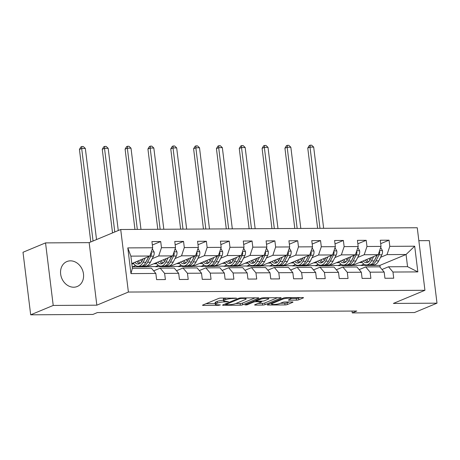 <?xml version="1.0" encoding="UTF-8"?>
<svg xmlns="http://www.w3.org/2000/svg" width="460" height="460" viewBox="0 0 460 460"><rect width="100%" height="100%" fill="white"/><g stroke="black" fill="none" stroke-linecap="round" stroke-linejoin="round"><path stroke-width="0.69" d="M236.681 298.201L221.03 298.04A1.702 0.305 173 0 0 218.707 298.419L202.779 305.043A1.702 0.305 173 0 0 202.532 305.244A1.702 0.305 173 0 0 203.331 305.405L218.598 305.313L220.397 304.911L217.862 304.813A5.439 0.983 173 0 1 215.291 304.296A5.439 0.983 173 0 1 216.096 303.663L217.425 303.105A5.439 0.983 173 0 1 224.854 301.904L228.453 301.628L226.09 301.386A5.439 0.983 173 0 1 223.525 300.874A5.439 0.983 173 0 1 224.325 300.236L225.653 299.684A5.439 0.983 173 0 1 233.082 298.477L236.681 298.201M70.449 260.843A13.507 11.155 67.4 0 0 66.878 261.562A13.507 11.155 67.4 0 0 61.065 276.236A13.507 11.155 67.4 0 0 73.686 287.218A13.507 11.155 67.4 0 0 77.251 286.499A13.507 11.155 67.4 0 0 83.07 271.825A13.507 11.155 67.4 0 0 70.449 260.843M296.47 300.156A1.702 0.305 173 0 0 298.793 299.776L303.261 297.919A1.702 0.305 173 0 0 303.508 297.718A1.702 0.305 173 0 0 302.709 297.557L285.752 297.66A1.702 0.305 173 0 0 283.435 298.034L267.507 304.664A1.702 0.305 173 0 0 267.254 304.859A1.702 0.305 173 0 0 268.053 305.02L285.01 304.922A1.702 0.305 173 0 0 287.333 304.543L292.727 302.3A1.702 0.305 173 0 0 292.98 302.099A1.702 0.305 173 0 0 292.175 301.938L284.924 301.984A1.702 0.305 173 0 0 282.601 302.358L279.921 303.473A4.548 0.822 173 0 1 274.896 304.434A4.548 0.822 173 0 1 271.567 304.048A4.548 0.822 173 0 1 272.239 303.519L282.722 299.155A4.548 0.822 173 0 1 287.747 298.195A4.548 0.822 173 0 1 291.077 298.58A4.548 0.822 173 0 1 290.409 299.109L288.661 299.839A1.702 0.305 173 0 0 288.414 300.035A1.702 0.305 173 0 0 289.214 300.196L296.47 300.156L296.263 298.465A1.702 0.305 173 0 0 298.586 298.086L299.811 297.574M393.38 303.428L437 303.169L414.46 312.547L352.256 312.915L356.764 311.035L97.393 312.57L92.885 314.445L30.682 314.812L53.216 305.44L96.836 305.181L128.392 292.048L424.936 290.294L393.38 303.428M258.577 298.183A1.702 0.305 173 0 0 258.83 297.982A1.702 0.305 173 0 0 258.025 297.821L241.074 297.925A1.702 0.305 173 0 0 238.751 298.298L222.824 304.928A1.702 0.305 173 0 0 222.571 305.124A1.702 0.305 173 0 0 223.376 305.285L240.327 305.187A1.702 0.305 173 0 0 242.65 304.808L258.577 298.183L258.537 297.85M263.413 297.792L280.364 297.689A1.702 0.305 173 0 1 281.169 297.85A1.702 0.305 173 0 1 280.916 298.051L264.989 304.675A1.702 0.305 173 0 1 262.666 305.055L255.415 305.095A1.702 0.305 173 0 1 254.61 304.934A1.702 0.305 173 0 1 254.863 304.738L261.32 302.047A1.702 0.305 173 0 0 261.573 301.852A1.702 0.305 173 0 0 260.768 301.691L255.955 301.72A1.702 0.305 173 0 0 253.632 302.093L246.911 304.894L244.898 304.905L261.09 298.166A1.702 0.305 173 0 1 263.413 297.792M128.392 292.048L120.71 229.505L417.254 227.752L424.936 290.294M380.684 243.662L389.045 240.183L380.265 240.235L381.024 246.405L366.971 246.485L366.212 240.315L357.431 240.367L358.19 246.537L344.137 246.623L343.378 240.453L334.598 240.505L335.357 246.675L321.304 246.755L320.545 240.586L311.765 240.637L312.524 246.807L298.471 246.893L297.712 240.724L288.932 240.775L289.691 246.945L275.638 247.026L274.879 240.856L266.098 240.908L266.852 247.077L252.804 247.164L252.045 240.994L243.265 241.046L244.018 247.215L229.971 247.296L229.212 241.126L220.432 241.178L221.185 247.348L207.138 247.434L206.379 241.264L197.599 241.316L198.352 247.486L184.305 247.566L183.546 241.396L174.76 241.448L175.519 247.618L161.466 247.704L160.712 241.534L151.927 241.586L152.685 247.756L127.805 247.9L130.956 273.596L132.376 268.301L151.403 268.186L155.842 273.447L156.601 279.617L165.381 279.565L164.623 273.395L160.189 268.134L174.236 268.053L178.675 273.315L179.434 279.484L188.215 279.433L187.456 273.263L183.022 268.002L197.07 267.915L201.509 273.177L202.268 279.346L211.048 279.295L210.289 273.125L205.856 267.864L219.903 267.783L224.342 273.044L225.101 279.214L233.881 279.162L233.122 272.993L228.689 267.731L242.742 267.645L247.175 272.906L247.934 279.076L256.714 279.024L255.955 272.855L251.522 267.593L265.575 267.513L270.008 272.774L270.767 278.944L279.548 278.892L278.794 272.722L274.355 267.461L288.408 267.375L292.842 272.636L293.601 278.806L302.381 278.754L301.628 272.584L297.189 267.323L311.242 267.243L315.675 272.504L316.434 278.674L325.214 278.622L324.461 272.452L320.022 267.191L334.075 267.105L338.508 272.366L339.267 278.536L348.047 278.484L347.294 272.314L342.855 267.053L356.908 266.972L361.341 272.234L362.1 278.404L370.886 278.352L370.127 272.182L365.688 266.921L379.741 266.834L384.18 272.096L384.934 278.265L393.72 278.214L392.961 272.044L388.522 266.783L407.554 266.673L406.059 254.501L387.027 254.616L380.564 257.307M389.045 240.183L389.804 246.353L414.69 246.203L417.841 271.9L392.961 272.044M384.18 272.096L370.127 272.182M361.341 272.234L347.294 272.314M338.508 272.366L324.461 272.452M315.675 272.504L301.628 272.584M292.842 272.636L278.794 272.722M270.008 272.774L255.955 272.855M247.175 272.906L233.122 272.993M224.342 273.044L210.289 273.125M201.509 273.177L187.456 273.263M178.675 273.315L164.623 273.395M155.842 273.447L130.956 273.596M357.73 257.439L364.193 254.748L378.247 254.667L352.101 265.546L338.048 265.627L341.027 264.212M341.188 264.322L338.048 265.627M359.156 269.64L365.688 266.921M378.247 254.667L381.024 246.405M364.193 254.748L366.971 246.485M334.897 257.577L341.36 254.886L355.413 254.8L329.268 265.679L315.215 265.765L318.193 264.345M318.354 264.46L315.215 265.765M336.323 269.773L342.855 267.053M355.413 254.8L358.19 246.537M341.36 254.886L344.137 246.623M312.064 257.709L318.527 255.018L332.58 254.938L306.435 265.817L292.382 265.897L295.36 264.483M295.521 264.592L292.382 265.897M313.49 269.911L320.022 267.191M332.58 254.938L335.357 246.675M318.527 255.018L321.304 246.755M289.231 257.847L295.694 255.156L309.747 255.07L283.601 265.949L269.548 266.035L272.521 264.615M272.688 264.73L269.548 266.035M290.657 270.043L297.189 267.323M309.747 255.07L312.524 246.807M295.694 255.156L298.471 246.893M266.397 257.979L272.861 255.288L286.913 255.208L260.768 266.087L246.715 266.167L249.688 264.753M249.855 264.862L246.715 266.167M267.823 270.181L274.355 267.461M286.913 255.208L289.691 246.945M272.861 255.288L275.638 247.026M243.564 258.117L250.027 255.427L264.08 255.34L237.935 266.219L223.882 266.305L226.855 264.885M227.021 265L223.882 266.305M244.99 270.313L251.522 267.593M264.08 255.34L266.852 247.077M250.027 255.427L252.804 247.164M220.731 258.25L227.194 255.559L241.247 255.478L215.102 266.357L201.049 266.438L204.021 265.023M204.188 265.132L201.049 266.438M222.157 270.451L228.689 267.731M241.247 255.478L244.018 247.215M227.194 255.559L229.971 247.296M197.898 258.382L204.361 255.697L218.414 255.611L192.268 266.489L178.215 266.576L181.188 265.155M181.349 265.27L178.215 266.576M199.318 270.583L205.856 267.864M218.414 255.611L221.185 247.348M204.361 255.697L207.138 247.434M175.059 258.52L181.527 255.829L195.575 255.748L169.435 266.627L155.382 266.708L158.355 265.293M158.516 265.403L155.382 266.708M176.485 270.721L183.022 268.002M195.575 255.748L198.352 247.486M181.527 255.829L184.305 247.566M152.225 258.652L158.694 255.967L172.742 255.881L146.602 266.76L132.549 266.846L135.522 265.426M135.683 265.541L132.549 266.846M153.651 270.854L160.189 268.134M172.742 255.881L175.519 247.618M158.694 255.967L161.466 247.704M127.805 247.9L130.881 256.128L149.908 256.019L131.796 263.557M149.908 256.019L152.685 247.756M96.836 305.181L89.159 242.633L45.54 242.891L53.216 305.44M45.54 242.891L23 252.27L30.682 314.812M437 303.169L429.318 240.62L418.841 240.683M89.159 242.633L120.71 229.505M352.026 311.063L352.256 312.915M130.881 256.128L132.376 268.301M364.021 264.189L360.887 265.495L363.86 264.075M380.15 267.323L379.914 265.38L360.887 265.495M379.914 265.38L406.059 254.501L414.69 246.203M381.99 269.502L388.522 266.783M352.515 265.374L360.864 265.322M329.682 265.506L338.031 265.46M306.849 265.644L315.198 265.592M284.015 265.776L292.364 265.73M261.182 265.914L269.531 265.863M238.349 266.047L246.698 266.001M215.51 266.185L223.859 266.133M192.677 266.317L201.026 266.271M169.843 266.455L178.192 266.403M147.01 266.587L155.359 266.541M132.175 266.679L132.526 266.673M417.841 271.9L407.554 266.673M387.027 254.616L389.804 246.353M131.836 263.908L133.958 263.89M152.352 245.013L160.712 241.534M175.185 244.875L183.546 241.396M153.772 263.775L156.791 263.758M198.018 244.743L206.379 241.264M176.605 263.637L179.624 263.62M220.852 244.605L229.212 241.126M199.439 263.505L202.458 263.488M243.685 244.473L252.045 240.994M222.272 263.367L225.291 263.35M266.518 244.335L274.879 240.856M245.105 263.235L248.124 263.218M289.351 244.202L297.712 240.724M267.944 263.097L270.957 263.08M312.185 244.064L320.545 240.586M290.777 262.965L293.79 262.947M335.018 243.932L343.378 240.453M313.611 262.832L316.624 262.809M357.851 243.794L366.212 240.315M336.444 262.695L339.457 262.677M359.277 262.562L362.29 262.539M223.525 300.874L223.318 299.184A5.439 0.983 173 0 1 224.118 298.546L225.388 298.017M223.451 300.253A5.439 0.983 173 0 0 217.212 301.415L217.425 303.105M215.291 304.296L215.084 302.605A5.439 0.983 173 0 1 215.889 301.973L217.212 301.415M206.017 303.698L215.217 303.646M235.761 303.519L240.12 303.497A1.702 0.305 173 0 0 242.443 303.117L255.133 297.839M241.414 298.431L239.786 298.695L225.808 304.509L228.275 304.75A5.439 0.983 173 0 0 235.704 303.542L245.26 299.569A5.439 0.983 173 0 0 246.065 298.931A5.439 0.983 173 0 0 243.495 298.419L241.414 298.431L241.35 297.919M277.472 297.706L264.782 302.985L264.989 304.675M258.1 303.387L262.459 303.364A1.702 0.305 173 0 0 264.782 302.985M268.025 299.259A4.548 0.822 173 0 0 268.692 298.73A4.548 0.822 173 0 0 265.362 298.344A4.548 0.822 173 0 0 260.337 299.305L256.645 300.846A1.702 0.305 173 0 0 256.392 301.041A1.702 0.305 173 0 0 257.197 301.202L262.01 301.173A1.702 0.305 173 0 0 264.327 300.8L268.025 299.259M291.071 298.494L296.263 298.465M280.439 303.255L284.803 303.232A1.702 0.305 173 0 0 287.126 302.853L289.282 301.955M270.744 303.312L271.475 303.312M143.169 258.825L142.197 260.699A10.994 5.877 89.7 0 1 138.023 264.023A10.994 5.877 89.7 0 1 134.832 262.292M145.302 257.933L143.071 262.269A13.248 7.078 89.7 0 1 138.034 266.277A13.248 7.078 89.7 0 1 133.296 262.93M152.335 248.802L154.146 252.051A4.588 2.449 89.7 0 1 153.513 256.157L150.386 262.223A13.248 7.078 89.7 0 1 145.354 266.231L142.571 266.248A13.248 7.078 -90.3 0 0 147.608 262.24L150.736 256.174A4.588 2.449 -90.3 0 0 151.409 253.38L151.076 252.552M141.668 261.608A10.994 5.877 89.7 0 1 140.714 259.842M148.833 256.467L145.849 262.252A13.248 7.078 89.7 0 1 140.817 266.26L138.034 266.277M136.976 261.401A10.994 5.877 -90.3 0 0 139.415 263.701M137.046 261.372A13.248 7.078 -90.3 0 0 137.235 261.786M141.697 266.15A13.248 7.078 -90.3 0 0 142.571 266.248M148.925 256.427L146.74 260.67A10.994 5.877 89.7 0 1 146.159 261.648M140.288 263.154A10.994 5.877 89.7 0 1 138.391 260.808M96.531 239.568L85.341 148.448L81.684 148.465L79.43 149.402L90.792 241.954M93.046 241.017L81.684 148.465L81.834 146.544L83.3 146.533L85.341 148.448M79.43 149.402L80.931 146.918L81.834 146.544M166.002 258.687L165.036 260.561A10.994 5.877 89.7 0 1 160.856 263.89A10.994 5.877 89.7 0 1 157.665 262.154M168.136 257.801L165.905 262.131A13.248 7.078 89.7 0 1 160.868 266.139A13.248 7.078 89.7 0 1 156.13 262.792M175.168 248.664L176.979 251.913A4.588 2.449 89.7 0 1 176.347 256.024L173.219 262.091A13.248 7.078 89.7 0 1 168.188 266.098L165.41 266.11A13.248 7.078 -90.3 0 0 170.441 262.102L173.57 256.042A4.588 2.449 -90.3 0 0 174.242 253.247L173.909 252.419M164.502 261.476A10.994 5.877 89.7 0 1 163.547 259.71M171.666 256.329L168.682 262.114A13.248 7.078 89.7 0 1 163.651 266.121L160.868 266.139M159.81 261.263A10.994 5.877 -90.3 0 0 162.248 263.568M159.879 261.234A13.248 7.078 -90.3 0 0 160.068 261.648M164.53 266.018A13.248 7.078 -90.3 0 0 165.41 266.11M171.758 256.289L169.573 260.532A10.994 5.877 89.7 0 1 168.992 261.516M163.122 263.022A10.994 5.877 89.7 0 1 161.224 260.676M118.272 230.523L108.175 148.31L104.518 148.333L102.264 149.27L112.533 232.909M114.787 231.972L104.518 148.333L104.667 146.406L106.133 146.401L108.175 148.31M102.264 149.27L103.764 146.786L104.667 146.406M188.836 258.555L187.87 260.429A10.994 5.877 89.7 0 1 183.689 263.752A10.994 5.877 89.7 0 1 180.498 262.022M190.969 257.663L188.738 261.999A13.248 7.078 89.7 0 1 183.701 266.006A13.248 7.078 89.7 0 1 178.963 262.66M198.001 248.532L199.812 251.781A4.588 2.449 89.7 0 1 199.18 255.886L196.052 261.953A13.248 7.078 89.7 0 1 191.021 265.96L188.243 265.978A13.248 7.078 -90.3 0 0 193.275 261.97L196.403 255.904A4.588 2.449 -90.3 0 0 197.075 253.109L196.742 252.281M187.335 261.337A10.994 5.877 89.7 0 1 186.38 259.572M194.499 256.197L191.515 261.981A13.248 7.078 89.7 0 1 186.484 265.989L183.701 266.006M182.643 261.13A10.994 5.877 -90.3 0 0 185.081 263.43M182.712 261.102A13.248 7.078 -90.3 0 0 182.902 261.516M187.364 265.88A13.248 7.078 -90.3 0 0 188.243 265.978M194.591 256.157L192.406 260.4A10.994 5.877 89.7 0 1 191.826 261.378M185.955 262.884A10.994 5.877 89.7 0 1 184.058 260.538M140.978 229.385L131.008 148.177L127.351 148.195L125.097 149.132L134.952 229.419M137.321 229.408L127.351 148.195L127.501 146.274L128.967 146.263L131.008 148.177M125.097 149.132L126.598 146.648L127.501 146.274M211.669 258.416L210.703 260.291A10.994 5.877 89.7 0 1 206.523 263.62A10.994 5.877 89.7 0 1 203.331 261.884M213.802 257.531L211.571 261.861A13.248 7.078 89.7 0 1 206.54 265.868A13.248 7.078 89.7 0 1 201.802 262.522M220.834 248.394L222.646 251.643A4.588 2.449 89.7 0 1 222.013 255.754L218.891 261.82A13.248 7.078 89.7 0 1 213.854 265.828L211.077 265.84A13.248 7.078 -90.3 0 0 216.108 261.832L219.236 255.771A4.588 2.449 -90.3 0 0 219.909 252.977L219.575 252.149M210.168 261.205A10.994 5.877 89.7 0 1 209.214 259.44M217.333 256.059L214.348 261.843A13.248 7.078 89.7 0 1 209.317 265.851L206.54 265.868M205.476 260.992A10.994 5.877 -90.3 0 0 207.914 263.298M205.545 260.964A13.248 7.078 -90.3 0 0 205.735 261.378M210.197 265.748A13.248 7.078 -90.3 0 0 211.077 265.84M217.425 256.019L215.24 260.262A10.994 5.877 89.7 0 1 214.659 261.245M208.788 262.752A10.994 5.877 89.7 0 1 206.891 260.406M163.812 229.252L153.841 148.039L150.184 148.062L147.93 149L157.786 229.287M160.155 229.27L150.184 148.062L150.334 146.136L151.8 146.13L153.841 148.039M147.93 149L149.431 146.516L150.334 146.136M234.502 258.284L233.536 260.159A10.994 5.877 89.7 0 1 229.356 263.482A10.994 5.877 89.7 0 1 226.165 261.752M236.636 257.393L234.404 261.728A13.248 7.078 89.7 0 1 229.373 265.736A13.248 7.078 89.7 0 1 224.635 262.39M243.668 248.262L245.479 251.511A4.588 2.449 89.7 0 1 244.852 255.616L241.724 261.683A13.248 7.078 89.7 0 1 236.687 265.69L233.91 265.707A13.248 7.078 -90.3 0 0 238.941 261.7L242.069 255.633A4.588 2.449 -90.3 0 0 242.742 252.839L242.408 252.011M233.001 261.067A10.994 5.877 89.7 0 1 232.047 259.302M240.166 255.927L237.187 261.711A13.248 7.078 89.7 0 1 232.15 265.719L229.373 265.736M228.309 260.86A10.994 5.877 -90.3 0 0 230.748 263.16M228.378 260.832A13.248 7.078 -90.3 0 0 228.568 261.245M233.03 265.61A13.248 7.078 -90.3 0 0 233.91 265.707M240.264 255.886L238.073 260.13A10.994 5.877 89.7 0 1 237.492 261.108M231.621 262.614A10.994 5.877 89.7 0 1 229.73 260.268M186.651 229.114L176.674 147.907L173.017 147.924L170.763 148.862L180.619 229.149M182.988 229.137L173.017 147.924L173.167 146.004L174.633 145.992L176.674 147.907M170.763 148.862L172.27 146.378L173.167 146.004M257.335 258.146L256.37 260.021A10.994 5.877 89.7 0 1 252.189 263.35A10.994 5.877 89.7 0 1 248.998 261.613M259.474 257.261L257.238 261.59A13.248 7.078 89.7 0 1 252.206 265.598A13.248 7.078 89.7 0 1 247.468 262.252M266.501 248.124L268.312 251.373A4.588 2.449 89.7 0 1 267.685 255.484L264.558 261.55A13.248 7.078 89.7 0 1 259.526 265.558L256.743 265.57A13.248 7.078 -90.3 0 0 261.774 261.562L264.902 255.501A4.588 2.449 -90.3 0 0 265.575 252.707L265.242 251.879M255.835 260.935A10.994 5.877 89.7 0 1 254.88 259.17M262.999 255.789L260.021 261.573A13.248 7.078 89.7 0 1 254.984 265.581L252.206 265.598M251.143 260.722A10.994 5.877 -90.3 0 0 253.581 263.028M251.212 260.693A13.248 7.078 -90.3 0 0 251.401 261.108M255.863 265.477A13.248 7.078 -90.3 0 0 256.743 265.57M263.097 255.748L260.906 259.992A10.994 5.877 89.7 0 1 260.325 260.975M254.455 262.482A10.994 5.877 89.7 0 1 252.563 260.136M209.484 228.982L199.508 147.769L195.851 147.792L193.597 148.73L203.452 229.017M205.821 228.999L195.851 147.792L196 145.866L197.466 145.86L199.508 147.769M193.597 148.73L195.103 146.245L196 145.866M280.169 258.014L279.203 259.888A10.994 5.877 89.7 0 1 275.022 263.212A10.994 5.877 89.7 0 1 271.837 261.481M282.308 257.123L280.071 261.458A13.248 7.078 89.7 0 1 275.04 265.466A13.248 7.078 89.7 0 1 270.302 262.119M289.334 247.992L291.145 251.24A4.588 2.449 89.7 0 1 290.519 255.346L287.391 261.412A13.248 7.078 89.7 0 1 282.359 265.42L279.577 265.437A13.248 7.078 -90.3 0 0 284.608 261.43L287.736 255.363A4.588 2.449 -90.3 0 0 288.408 252.569L288.075 251.741M278.668 260.797A10.994 5.877 89.7 0 1 277.714 259.032M285.838 255.656L282.854 261.441A13.248 7.078 89.7 0 1 277.817 265.449L275.04 265.466M273.976 260.59A10.994 5.877 -90.3 0 0 276.414 262.89M274.045 260.561A13.248 7.078 -90.3 0 0 274.24 260.975M278.697 265.339A13.248 7.078 -90.3 0 0 279.577 265.437M285.93 255.616L283.739 259.86A10.994 5.877 89.7 0 1 283.159 260.837M277.288 262.344A10.994 5.877 89.7 0 1 275.396 259.998M232.317 228.844L222.347 147.637L218.684 147.654L216.43 148.591L226.291 228.879M228.654 228.867L218.684 147.654L218.839 145.734L220.3 145.722L222.347 147.637M216.43 148.591L217.936 146.107L218.839 145.734M303.002 257.876L302.036 259.75A10.994 5.877 89.7 0 1 297.861 263.08A10.994 5.877 89.7 0 1 294.67 261.343M305.141 256.99L302.904 261.32A13.248 7.078 89.7 0 1 297.873 265.328A13.248 7.078 89.7 0 1 293.135 261.981M312.167 247.854L313.979 251.102A4.588 2.449 89.7 0 1 313.352 255.214L310.224 261.28A13.248 7.078 89.7 0 1 305.193 265.288L302.41 265.299A13.248 7.078 -90.3 0 0 307.441 261.291L310.569 255.231A4.588 2.449 -90.3 0 0 311.242 252.436L310.908 251.608M301.501 260.665A10.994 5.877 89.7 0 1 300.553 258.899M308.671 255.518L305.687 261.303A13.248 7.078 89.7 0 1 300.656 265.311L297.873 265.328M296.809 260.452A10.994 5.877 -90.3 0 0 299.247 262.758M296.878 260.423A13.248 7.078 -90.3 0 0 297.074 260.837M301.53 265.207A13.248 7.078 -90.3 0 0 302.41 265.299M308.763 255.478L306.573 259.722A10.994 5.877 89.7 0 1 305.998 260.705M300.121 262.211A10.994 5.877 89.7 0 1 298.229 259.865M255.15 228.712L245.18 147.499L241.517 147.522L239.263 148.459L249.124 228.746M251.488 228.729L241.517 147.522L241.672 145.596L243.133 145.59L245.18 147.499M239.263 148.459L240.77 145.975L241.672 145.596M325.835 257.744L324.869 259.618A10.994 5.877 89.7 0 1 320.695 262.942A10.994 5.877 89.7 0 1 317.503 261.211M327.974 256.852L325.737 261.188A13.248 7.078 89.7 0 1 320.706 265.196A13.248 7.078 89.7 0 1 315.968 261.849M335.006 247.721L336.812 250.97A4.588 2.449 89.7 0 1 336.185 255.076L333.057 261.142A13.248 7.078 89.7 0 1 328.026 265.15L325.243 265.167A13.248 7.078 -90.3 0 0 330.274 261.159L333.402 255.093A4.588 2.449 -90.3 0 0 334.075 252.298L333.741 251.47M324.34 260.527A10.994 5.877 89.7 0 1 323.386 258.761M331.505 255.386L328.52 261.171A13.248 7.078 89.7 0 1 323.489 265.178L320.706 265.196M319.648 260.32A10.994 5.877 -90.3 0 0 322.08 262.62M319.717 260.291A13.248 7.078 -90.3 0 0 319.907 260.705M324.363 265.069A13.248 7.078 -90.3 0 0 325.243 265.167M331.597 255.346L329.406 259.589A10.994 5.877 89.7 0 1 328.831 260.573M322.954 262.073A10.994 5.877 89.7 0 1 321.063 259.727M277.984 228.574L268.013 147.367L264.351 147.384L262.096 148.321L271.958 228.608M274.321 228.597L264.351 147.384L264.506 145.463L265.966 145.452L268.013 147.367M262.096 148.321L263.603 145.837L264.506 145.463M348.668 257.606L347.702 259.48A10.994 5.877 89.7 0 1 343.528 262.809A10.994 5.877 89.7 0 1 340.337 261.073M350.808 256.72L348.571 261.05A13.248 7.078 89.7 0 1 343.539 265.058A13.248 7.078 89.7 0 1 338.801 261.711M357.84 247.583L359.645 250.832A4.588 2.449 89.7 0 1 359.018 254.943L355.891 261.01A13.248 7.078 89.7 0 1 350.859 265.017L348.076 265.029A13.248 7.078 -90.3 0 0 353.107 261.021L356.235 254.961A4.588 2.449 -90.3 0 0 356.908 252.166L356.575 251.338M347.173 260.394A10.994 5.877 89.7 0 1 346.219 258.629M354.338 255.248L351.354 261.033A13.248 7.078 89.7 0 1 346.322 265.04L343.539 265.058M342.481 260.182A10.994 5.877 -90.3 0 0 344.914 262.487M342.55 260.153A13.248 7.078 -90.3 0 0 342.74 260.567M347.197 264.937A13.248 7.078 -90.3 0 0 348.076 265.029M354.43 255.208L352.239 259.452A10.994 5.877 89.7 0 1 351.664 260.435M345.788 261.941A10.994 5.877 89.7 0 1 343.896 259.595M300.817 228.442L290.846 147.229L287.184 147.252L284.93 148.189L294.791 228.476M297.16 228.459L287.184 147.252L287.339 145.331L288.799 145.32L290.846 147.229M284.93 148.189L286.436 145.705L287.339 145.331M371.502 257.473L370.536 259.348A10.994 5.877 89.7 0 1 366.361 262.671A10.994 5.877 89.7 0 1 363.17 260.941M373.641 256.582L371.404 260.918A13.248 7.078 89.7 0 1 366.373 264.925A13.248 7.078 89.7 0 1 361.635 261.579M380.673 247.451L382.478 250.7A4.588 2.449 89.7 0 1 381.852 254.805L378.724 260.872A13.248 7.078 89.7 0 1 373.692 264.88L370.909 264.897A13.248 7.078 -90.3 0 0 375.941 260.889L379.069 254.823A4.588 2.449 -90.3 0 0 379.741 252.028L379.414 251.2M370.007 260.256A10.994 5.877 89.7 0 1 369.052 258.491M377.171 255.116L374.187 260.9A13.248 7.078 89.7 0 1 369.156 264.908L366.373 264.925M365.315 260.049A10.994 5.877 -90.3 0 0 367.747 262.349M365.384 260.021A13.248 7.078 -90.3 0 0 365.573 260.435M370.03 264.799A13.248 7.078 -90.3 0 0 370.909 264.897M377.263 255.076L375.072 259.319A10.994 5.877 89.7 0 1 374.497 260.302M368.621 261.803A10.994 5.877 89.7 0 1 366.729 259.457M323.65 228.304L313.68 147.096L310.017 147.114L307.763 148.051L317.624 228.338M319.993 228.327L310.017 147.114L310.172 145.193L311.633 145.188L313.68 147.096M307.763 148.051L309.269 145.567L310.172 145.193M233.019 297.971L233.082 298.477M225.446 298.017L225.653 299.684M224.118 298.546L224.325 300.236M226.763 301.38L226.826 301.892M224.779 301.334L224.854 301.904M215.889 301.973L216.096 303.663M218.534 304.808L218.598 305.313M203.262 304.848L203.331 305.405M234.997 297.959L235.054 298.465M242.443 303.117L242.65 304.808M240.12 303.497L240.327 305.187M223.307 304.727L223.376 305.285M239.712 298.051L239.786 298.695M225.71 303.726L225.808 304.509M243.438 297.907L243.495 298.419M280.876 297.718L280.916 298.051M262.459 303.364L262.666 305.055M255.346 304.537L255.415 305.095M260.705 301.185L260.768 301.691M255.789 300.374L255.955 301.72M253.54 301.311L253.632 302.093M246.813 304.106L246.911 304.894M260.239 298.523L260.337 299.305M256.548 300.058L256.645 300.846M289.144 299.638L289.214 300.196M282.624 298.373L282.722 299.155M272.142 302.732L272.239 303.519M292.686 301.967L292.727 302.3M287.126 302.853L287.333 304.543M284.803 303.232L285.01 304.922M267.984 304.462L268.053 305.02M303.221 297.585L303.261 297.919M298.586 298.086L298.793 299.776M154.094 251.965L151.265 251.982M145.849 262.252L143.071 262.269M150.386 262.223L147.608 262.24M153.513 256.157L150.736 256.174M150.696 253.678L151.409 253.38M176.927 251.833L174.098 251.844M168.682 262.114L165.905 262.131M173.219 262.091L170.441 262.102M176.347 256.024L173.57 256.042M173.529 253.54L174.242 253.247M199.767 251.695L196.932 251.712M191.515 261.981L188.738 261.999M196.052 261.953L193.275 261.97M199.18 255.886L196.403 255.904M196.362 253.408L197.075 253.109M222.6 251.562L219.765 251.574M214.348 261.843L211.571 261.861M218.891 261.82L216.108 261.832M222.013 255.754L219.236 255.771M219.196 253.27L219.909 252.977M245.433 251.424L242.598 251.442M237.187 261.711L234.404 261.728M241.724 261.683L238.941 261.7M244.852 255.616L242.069 255.633M242.029 253.138L242.742 252.839M268.266 251.292L265.437 251.304M260.021 261.573L257.238 261.59M264.558 261.55L261.774 261.562M267.685 255.484L264.902 255.501M264.868 253L265.575 252.707M291.099 251.154L288.27 251.171M282.854 261.441L280.071 261.458M287.391 261.412L284.608 261.43M290.519 255.346L287.736 255.363M287.701 252.868L288.408 252.569M313.933 251.022L311.104 251.033M305.687 261.303L302.904 261.32M310.224 261.28L307.441 261.291M313.352 255.214L310.569 255.231M310.534 252.73L311.242 252.436M336.766 250.884L333.937 250.901M328.52 261.171L325.737 261.188M333.057 261.142L330.274 261.159M336.185 255.076L333.402 255.093M333.368 252.597L334.075 252.298M359.599 250.752L356.77 250.769M351.354 261.033L348.571 261.05M355.891 261.01L353.107 261.021M359.018 254.943L356.235 254.961M356.201 252.459L356.908 252.166M382.433 250.614L379.603 250.631M374.187 260.9L371.404 260.918M378.724 260.872L375.941 260.889M381.852 254.805L379.069 254.823M379.034 252.327L379.741 252.028M225.526 303.801L225.63 304.652M245.939 297.896L246.065 298.931M261.487 301.179L261.573 301.852M268.577 297.758L268.692 298.73M256.283 300.167L256.392 301.041M290.961 297.626L291.077 298.58M271.44 303.025L271.567 304.048"/></g></svg>
